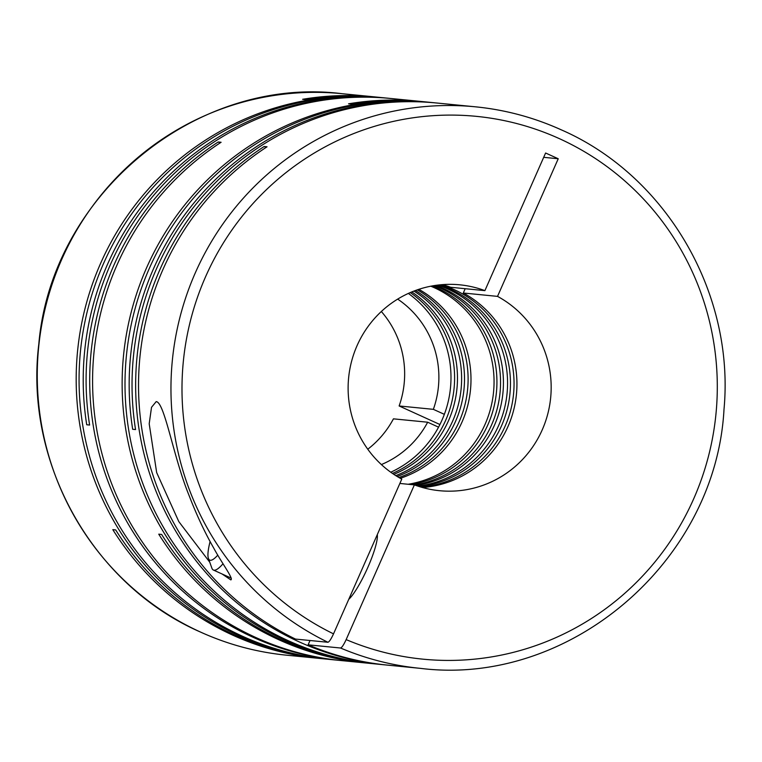 <?xml version="1.0" encoding="UTF-8"?>
<svg xmlns="http://www.w3.org/2000/svg" width="762" height="762" viewBox="0 0 762 762"><rect width="100%" height="100%" fill="white"/><g stroke="black" fill="none" stroke-linecap="round" stroke-linejoin="round"><path stroke-width="1.14" d="M441.055 284.74A103.441 101.508 -84.4 0 1 454.2 289.636A103.441 101.508 -84.4 0 1 512.607 401.126A103.441 101.508 -84.4 0 1 421.129 487.128M439.217 284.921A103.441 101.508 -84.4 0 1 450.59 289.284A103.441 101.508 -84.4 0 1 509.159 399.85A103.441 101.508 -84.4 0 1 419.357 486.585M437.74 285.093A103.441 101.508 -84.4 0 1 447.713 288.998A103.441 101.508 -84.4 0 1 506.387 398.821A103.441 101.508 -84.4 0 1 417.947 486.127M435.626 285.379A103.441 101.508 -84.4 0 1 443.57 288.588A103.441 101.508 -84.4 0 1 502.406 397.335A103.441 101.508 -84.4 0 1 415.928 485.432M434.14 285.607A103.441 101.508 -84.4 0 1 440.684 288.303A103.441 101.508 -84.4 0 1 499.624 396.297A103.441 101.508 -84.4 0 1 414.518 484.927M432.292 285.921A103.441 101.508 -84.4 0 1 437.083 287.95A103.441 101.508 -84.4 0 1 496.024 395.869A103.441 101.508 -84.4 0 1 411.051 484.546M430.806 286.198A103.441 101.508 -84.4 0 1 434.197 287.665A103.441 101.508 -84.4 0 1 493.147 395.583A103.441 101.508 -84.4 0 1 408.165 484.261M418.862 289.322A103.441 101.508 -84.4 0 1 470.487 389.811A103.441 101.508 -84.4 0 1 400.25 478.307M417.357 289.827A103.441 101.508 -84.4 0 1 467.601 389.525A103.441 101.508 -84.4 0 1 398.878 477.517M415.471 290.503A103.441 101.508 -84.4 0 1 464.001 389.172A103.441 101.508 -84.4 0 1 397.154 476.488M413.957 291.065A103.441 101.508 -84.4 0 1 461.115 388.887A103.441 101.508 -84.4 0 1 395.783 475.631M411.785 291.941A103.441 101.508 -84.4 0 1 456.971 388.477A103.441 101.508 -84.4 0 1 393.821 474.355M410.261 292.579A103.441 101.508 -84.4 0 1 454.095 388.201A103.441 101.508 -84.4 0 1 392.459 473.431M408.356 293.427A103.441 101.508 -84.4 0 1 450.485 387.839A103.441 101.508 -84.4 0 1 390.754 472.23M320.383 658.511A282.111 276.835 -84.4 0 1 318.945 658.368A282.111 276.835 -84.4 0 1 232.953 635.251A282.111 276.835 -84.4 0 1 112.814 529.638L115.691 529.923A282.111 276.835 -84.4 0 0 235.839 635.537A282.111 276.835 -84.4 0 0 321.831 658.654L325.431 659.006A282.111 276.835 -84.4 0 1 239.439 635.889A282.111 276.835 -84.4 0 1 85.592 306.343A282.111 276.835 -84.4 0 1 380.714 97.498A282.111 276.835 -84.4 0 1 382.153 97.641M341.795 93.659A282.111 276.835 95.6 0 0 46.672 302.514A282.111 276.835 95.6 0 0 200.52 632.06A282.111 276.835 95.6 0 0 286.512 655.177C256.575 652.196 227.876 644.481 200.416 632.031C92.678 584.987 24.032 462.563 38.814 344.043C51.435 195.034 195.948 75.505 341.795 93.659L374.228 96.85A282.111 276.835 -84.4 0 0 302.619 99.298L305.495 99.574A282.111 276.835 -84.4 0 1 377.114 97.136L380.714 97.498M374.228 96.85A282.111 276.835 -84.4 0 1 375.676 97.003M340.385 660.473A282.111 276.835 -84.4 0 1 338.947 660.34L328.317 659.292A282.111 276.835 -84.4 0 1 242.326 636.175A282.111 276.835 -84.4 0 1 88.478 306.629A282.111 276.835 -84.4 0 1 383.6 97.774L387.744 98.184A282.111 276.835 -84.4 0 1 389.182 98.327M338.947 660.34A282.111 276.835 -84.4 0 1 252.955 637.222A282.111 276.835 -84.4 0 1 90.402 400.717A282.111 276.835 -84.4 0 1 218.208 141.989L221.094 142.275A282.111 276.835 -84.4 0 0 93.288 401.002A282.111 276.835 -84.4 0 0 255.832 637.508A282.111 276.835 -84.4 0 0 341.824 660.625L364.884 662.892A282.111 276.835 -84.4 0 1 278.902 639.775A282.111 276.835 -84.4 0 1 158.753 534.162L161.639 534.448A282.111 276.835 -84.4 0 0 281.778 640.061A282.111 276.835 -84.4 0 0 367.77 663.178L371.37 663.531A282.111 276.835 -84.4 0 1 285.388 640.413A282.111 276.835 -84.4 0 1 131.54 310.867A282.111 276.835 -84.4 0 1 426.663 102.013A282.111 276.835 -84.4 0 1 428.101 102.165M387.744 98.184A282.111 276.835 -84.4 0 0 86.725 424.758L89.611 425.044A282.111 276.835 -84.4 0 1 390.63 98.469L420.176 101.375A282.111 276.835 -84.4 0 0 348.558 103.813L351.444 104.099A282.111 276.835 -84.4 0 1 423.053 101.66L426.663 102.013M420.176 101.375A282.111 276.835 -84.4 0 1 421.615 101.527M366.332 663.035A282.111 276.835 -84.4 0 1 364.884 662.892M326.869 659.149A282.111 276.835 -84.4 0 1 325.431 659.006M222.113 574.005L230.829 579.892C233.915 579.063 221.532 562.689 213.855 548.307C204.854 532.628 196.501 514.788 188.795 494.786C173.317 456.819 164.611 402.136 156.191 401.612L151.514 407.318L149.2 423.777L156.667 472.583L178.813 521.618L209.75 562.194M156.982 401.831L156.191 401.612M386.324 664.997A282.111 276.835 -84.4 0 1 384.886 664.864L374.256 663.816A282.111 276.835 -84.4 0 1 288.265 640.699A282.111 276.835 -84.4 0 1 134.417 311.153A282.111 276.835 -84.4 0 1 429.539 102.299L433.683 102.708A282.111 276.835 -84.4 0 1 435.131 102.851M384.886 664.864A282.111 276.835 -84.4 0 1 298.894 641.747A282.111 276.835 -84.4 0 1 136.35 405.241A282.111 276.835 -84.4 0 1 264.157 146.514L267.033 146.799A282.111 276.835 -84.4 0 0 139.008 402.012A282.111 276.835 -84.4 0 0 295.504 639.08L327.936 642.271C329.251 641.871 331.118 639.07 333.527 633.86L401.764 479.136A103.441 101.508 95.6 0 1 352.52 357.997A103.441 101.508 95.6 0 1 459.781 284.817A103.441 101.508 95.6 0 1 484.899 290.636L545.602 153.01L558.232 158.753L497.529 296.38L463.296 293.008A103.441 101.508 -84.4 0 1 514.702 405.622A103.441 101.508 -84.4 0 1 422.539 487.528M433.683 102.708A282.111 276.835 -84.4 0 0 132.674 429.282L135.55 429.568A282.111 276.835 -84.4 0 1 436.569 102.994L475.488 106.823A282.111 276.835 95.6 0 0 181.28 312.277A282.111 276.835 95.6 0 0 327.936 642.271M399.86 483.451L414.385 484.88L346.148 639.604C343.748 644.804 341.881 647.605 340.557 648.014A282.111 276.835 95.6 0 0 420.205 668.341C569.09 687.057 715.813 561.899 723.995 409.442C734.854 293.484 666.598 175.946 561.584 129.969C534.124 117.519 505.425 109.804 475.488 106.823A282.111 276.835 95.6 0 1 561.48 129.94M222.999 563.775A63.941 11.678 114.5 0 1 214.084 570.214A63.941 11.678 114.5 0 1 213.37 570.024A63.941 11.678 114.5 0 1 211.855 568.119L208.417 558.432A56.426 10.306 114.5 0 1 210.102 541.506M217.789 555.117A56.426 10.306 114.5 0 1 210.379 560.28A56.426 10.306 114.5 0 1 208.417 558.432M266.109 147.409L264.157 146.514M442.522 284.617A103.441 101.508 -84.4 0 1 450.666 287.274L484.899 290.636M420.205 668.341L387.772 665.15A282.111 276.835 -84.4 0 1 308.124 644.823L340.557 648.014M310.029 640.509L308.124 644.823M465.191 288.703L463.296 293.008M372.818 663.673A282.111 276.835 -84.4 0 1 371.37 663.531M220.161 142.885L218.208 141.989M377.304 534.6A37.614 6.868 114.5 0 1 367.817 567.442A37.614 6.868 114.5 0 1 348.748 599.342M444.351 414.338L433.359 409.337L399.126 405.965L439.931 424.52M367.77 449.218A94.04 92.278 95.6 0 0 393.44 418.843L427.673 422.215L438.56 427.168M543.706 157.324L558.232 158.753M381.381 464.563A94.04 92.278 95.6 0 0 427.673 422.215M399.126 405.965A94.04 92.278 95.6 0 0 381.333 311.506M414.385 484.88A103.441 101.508 95.6 0 0 439.512 490.699A103.441 101.508 95.6 0 0 546.773 417.519A103.441 101.508 95.6 0 0 497.529 296.38M433.359 409.337A94.04 92.278 95.6 0 0 397.669 299.114M346.148 639.604A272.71 267.605 95.6 0 0 695.125 495.51A272.71 267.605 95.6 0 0 559.489 138.703A272.71 267.605 95.6 0 0 207.007 273.568A272.71 267.605 95.6 0 0 333.527 633.86M286.512 655.177L318.945 658.368M213.37 570.024L231.277 578.168"/></g></svg>
